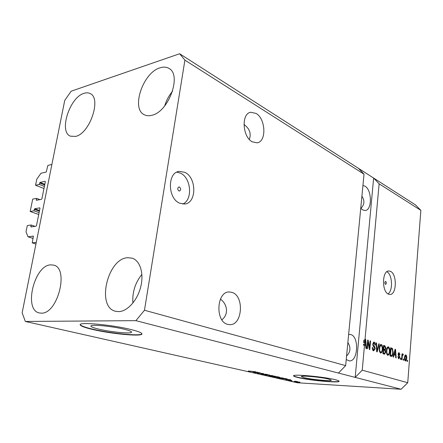 <?xml version="1.0" encoding="UTF-8"?>
<svg xmlns="http://www.w3.org/2000/svg" width="443" height="443" viewBox="0 0 443 443"><rect width="100%" height="100%" fill="white"/><g stroke="black" fill="none" stroke-linecap="round" stroke-linejoin="round"><path stroke-width="0.66" d="M32.239 242.864L33.375 236.08L28.047 236.811L26.01 231.877L27.294 225.592L31.065 224.994L30.971 226.96L36.077 226.174L36.503 225.581L39.981 208.321L39.77 207.845L34.67 208.775L33.945 210.824L30.179 211.499L32.71 199.117L36.481 198.37L36.392 200.291L41.492 199.295L41.924 198.702L45.341 181.746L45.125 181.287L40.025 182.416L39.311 184.449L35.54 185.268L36.791 179.171L40.983 173.263L46.227 172.028L47.861 165.433L51.892 164.447L36.276 242.338L32.239 242.864L35.938 244.038M35.54 185.268L43.973 188.508M39.311 184.449L44.4 186.414M36.481 198.37L39.848 199.616M30.179 211.499L38.735 214.512M33.945 210.824L39.111 212.657M31.065 224.994L35.036 226.334M28.047 236.811L33.131 238.45M124.322 329.249C112.051 326.137 89.957 324.115 90.92 326.148C91.136 326.934 93.755 327.931 98.778 329.138C111.165 332.156 132.191 334.083 131.554 332.089C131.416 331.364 129.007 330.412 124.322 329.249M328.645 379.081C321.114 377.143 300.504 375.276 301.356 376.589L304.28 377.702C311.944 379.612 331.896 381.429 331.314 380.138L328.645 379.081M335.168 379.684C323.783 376.722 292.181 373.87 293.582 375.869C293.659 376.312 295.176 376.882 298.128 377.58C309.823 380.459 339.903 383.212 339.122 381.257C339.083 380.858 337.765 380.332 335.168 379.684M293.637 375.736C293.914 376.173 295.415 376.711 298.156 377.358C309.463 380.144 338.397 382.874 339.094 381.163M131.217 329.592C112.622 324.835 78.583 321.707 80.177 324.808C80.548 326.026 84.613 327.56 92.377 329.404C111.243 333.956 142.812 336.852 141.965 333.839C141.788 332.759 138.205 331.342 131.217 329.592M80.238 324.569C80.77 325.788 84.829 327.305 92.426 329.11C110.667 333.507 141.145 336.436 141.954 333.767M179.498 187.084L178.861 186.979C177.355 188.054 177.366 189.371 178.894 190.927L179.52 191.033C181.032 189.964 181.026 188.646 179.498 187.084M184.681 172.288L179.26 171.391C167.138 172.299 167.592 198.824 179.858 203.259L184.593 204.024C196.814 203.343 196.83 177.372 184.681 172.288M182.704 204.029C192.971 200.236 191.271 177.66 180.379 173.124L176.818 172.161M385.715 281.449L385.526 281.41C384.646 282.185 384.629 283.149 385.471 284.29L385.654 284.334C386.529 283.559 386.551 282.595 385.715 281.449M390.438 271.332L388.854 270.978C381.999 270.512 381.65 291.815 388.517 294.152L389.901 294.445C396.773 294.911 397.221 274.007 390.438 271.332M256.054 113.419L250.749 112.267C241.169 113.358 242.343 136.904 252.233 141.81L257.056 142.823C266.664 141.871 265.861 118.868 256.054 113.419M231.971 292.391L229.38 291.976C216.621 291.173 214.905 321.607 227.669 324.354L229.646 324.658C242.515 325.611 244.542 295.813 231.971 292.391M360.746 208.238L362.684 209.904L365.11 210.486C372.247 210.419 372.087 189.931 364.949 186.138L362.928 185.451M346.232 359.539L349.256 360.89C358.01 361.92 359.434 336.769 350.817 334.565L348.641 334.437M159.995 67.829C163.351 66.721 166.286 66.893 168.805 68.333C182.134 74.529 168.783 111.824 151.938 115.263C149.069 116.033 146.55 115.867 144.368 114.765C130.763 108.928 142.939 72.613 159.995 67.829M127.745 257.71L132.186 258.18C140.132 260.639 144.13 273.486 140.697 286.986C137.352 300.504 127.279 311.562 118.586 311.623L115.684 311.296C96.042 307.398 107.416 258.319 127.745 257.71M50.668 264.859L53.586 265.113C69.385 267.954 57.773 314.181 41.282 313.151L39.383 312.963C23.324 310.255 34.139 265.235 50.668 264.859M84.004 93.346C86.274 92.593 88.295 92.653 90.056 93.523C101.807 97.936 89.885 133.587 75.637 136.4L70.448 136.184C58.554 131.953 69.617 97.277 84.004 93.346M346.57 356.061C350.557 352.008 350.989 347.484 347.866 342.505M360.879 208.387C364.511 204.766 364.855 200.701 361.898 196.199M221.86 319.768C228.976 314.486 227.397 304.009 220.42 299.114M249.32 139.412C251.419 133.598 249.63 128.62 243.955 124.472M364.013 174.177L345.651 365.625L338.452 373.056L401.092 389.259L297.38 382.769L25.329 321.452L22.15 312.813L64.733 100.406L71.129 91.214L179.636 53.741L358.498 168.362L364.013 174.177L184.908 60.148L144.473 310.25L345.651 365.625M144.473 310.25L135.901 320.654L338.452 373.056M179.636 53.741L184.908 60.148M379.125 183.801L373.637 178.064L355.181 377.381L362.241 370.187L364.5 345.219L363.443 345.197L363.531 344.189L365.636 344.549L365.359 340.202L364.727 342.71L363.67 342.694L363.908 340.069L364.966 340.086L379.125 183.801L420.85 210.364L407.737 382.713L401.092 389.259M362.241 370.187L407.737 382.713M364.966 340.086L365.204 339.227L365.674 339.382L366.372 348.464L365.874 348.309L365.702 345.606L364.5 345.219M368 341.957L367.385 348.791L366.909 348.635L367.679 340.052L368.188 340.224L369.501 347.672L370.11 340.866L370.581 341.021L369.822 349.56L369.312 349.4L368 341.957L367.507 341.952M375.177 348.84L373.554 350.862C372.618 350.446 372.203 349.328 372.303 347.506L372.779 347.545L373.682 349.881L374.712 348.713L372.729 344.017L374.235 342.129C375.077 342.494 375.459 343.486 375.387 345.108L374.911 345.069L374.163 343.126L373.194 344.194L373.266 345.103L374.667 346.592L375.177 348.84L374.7 348.829M379.286 343.929L377.17 351.897L376.694 351.742L376.101 342.865L376.578 343.02L376.993 350.823L378.809 343.768L379.286 343.929L378.771 343.918M380.615 353.099L379.435 351.371L379.236 348.342C379.374 346.094 379.989 344.798 381.096 344.455L381.351 344.504C382.486 345.335 382.94 346.952 382.702 349.366L382.004 352.229L380.615 353.099M387.78 355.375L386.634 353.669L386.44 350.684C386.567 348.458 387.165 347.179 388.245 346.841L388.489 346.891C389.596 347.7 390.034 349.3 389.807 351.681L389.131 354.505L387.78 355.375M394.132 354.771L393.567 357.102L393.118 356.958L395.106 349.211L395.521 349.35L396.186 357.933L395.737 357.789L395.577 355.236L393.683 354.754M407.56 360.375L407.477 361.516L407.067 361.383L407.15 360.242L407.56 360.375L407.145 360.358M406.729 358.237C406.668 359.816 406.27 360.729 405.539 360.99L405.389 360.956C404.631 360.397 404.337 359.273 404.514 357.579C404.581 356.034 404.98 355.136 405.694 354.893L405.854 354.926C406.596 355.474 406.89 356.582 406.729 358.237L406.309 358.221M403.75 359.157L403.662 360.303L403.246 360.17L403.335 359.024L403.75 359.157L403.329 359.14M402.233 356.731L401.995 359.777L401.579 359.644L402.039 353.774L402.454 353.913L402.382 354.849L402.897 353.963L403.324 354.411L403.102 355.197L402.776 354.993L402.405 355.563L402.233 356.731L401.807 356.72M400.882 358.237L400.793 359.395L400.372 359.262L400.461 358.105L400.882 358.237L400.455 358.226M399.879 357.263L398.733 358.847L397.875 356.626L398.307 356.654L398.827 358.01L399.448 357.274L398.13 354.107L399.005 352.694L400.029 354.732L399.597 354.699L399.149 353.58L398.562 354.123L399.879 357.263L399.448 357.252M393.185 352.722C393.096 354.843 392.553 356.078 391.568 356.427L390.017 355.973L390.693 347.738L392.526 348.503L393.185 352.722L392.742 352.711M385.748 352.107L384.585 354.206L382.913 353.719L383.616 345.374L384.95 345.817L385.953 348.298L385.327 349.881L385.748 352.107L385.288 352.096M259.637 372.879L254.415 372.508L260.334 372.829L258.247 373.172L263.48 373.543L257.566 373.222L259.648 372.79M264.787 374.579L260.894 373.92L267.511 374.451L264.526 374.158L265.529 374.545L264.787 374.579L264.82 374.285M272.938 375.697L265.019 374.911L269.477 374.911L265.938 375L272.938 375.697M269.211 375.869L268.729 375.603L270.258 375.609L275.845 376.428L271.504 376.234L269.211 375.869L269.25 375.575M277.019 377.635L276.559 377.381L278.099 377.386L283.603 378.189L279.267 377.995L277.019 377.635L277.052 377.353M295.226 381.606L293.942 381.451L295.226 381.606M299.662 382.392L295.852 381.849L299.673 382.315M248.379 371.156L255.528 371.732L248.401 370.979M135.901 320.654L25.329 321.452M285.536 379.263L290.658 379.74L286.261 379.712L287.119 379.618L285.541 379.202M291.439 380.675L288.565 380.205L291.455 380.415M292.136 380.908L290.846 380.753L292.136 380.908M294.811 381.29L297.674 381.622L294.822 381.213M299.413 382.553L298.133 382.403L299.413 382.553M285.563 379.064L279.522 378.189L285.381 378.532L287.391 379.053L285.569 378.981M276.36 377.187L271.78 376.439L277.656 376.777L279.666 377.281L276.371 377.076M252.864 371.854L258.158 372.33L253.833 372.38L254.62 372.253L252.875 371.788M420.85 210.364L415.473 204.876L358.498 168.362M288.498 379.535L286.372 379.335L288.509 379.474M299.977 382.209L296.622 381.944L299.983 382.137M285.165 378.604L280.679 378.339L285.098 378.959L286.538 378.953L285.176 378.521M282.352 377.945L277.274 377.525L281.377 378.117L282.761 378.1L282.363 377.851M277.451 376.843L275.696 376.744L278.326 377.198L277.462 376.766M275.003 376.705L272.949 376.589L275.867 377.076L275.014 376.622M274.566 376.173L269.455 375.753L273.619 376.356L274.998 376.334L274.577 376.079M255.927 372.131L253.728 371.932L255.938 372.065M405.528 354.915L405.854 354.926M405.19 355.153L405.506 355.729M405.351 360.137L405.024 360.702M405.777 355.751L404.924 357.711L405.539 360.142L406.314 358.16L405.777 355.751M404.863 355.723L405.616 355.746M404.503 357.7L404.924 357.711M402.028 353.902L402.454 353.913M401.956 354.837L402.382 354.849M402.543 354.389L403.324 354.411M401.901 355.546L402.405 355.563M397.875 356.643L398.307 356.654M398.794 352.722L399.198 352.733M398.517 352.916L398.883 353.547M398.13 354.112L398.562 354.123M398.13 354.644L398.656 354.66M398.29 355.336L398.739 355.967M398.711 358.027L398.384 358.636M395.073 349.339L395.521 349.35M394.868 354.217L394.929 355.026M393.877 354.012L395.51 354.234L395.245 350.125L394.348 353.857L395.51 354.234M394.491 351.598L394.929 351.609M393.916 353.846L394.348 353.857M394.874 350.12L395.245 350.125M390.671 348.048L392.526 348.503M391.49 348.48L391.867 349.112M390.073 355.303L391.584 355.447L390.992 356.283M390.244 355.358L391.584 355.447L392.426 354.522L392.753 352.573L392.365 349.444L391.053 348.84L390.532 355.148L391.28 355.386M390.604 348.829L391.053 348.84M390.084 355.136L390.532 355.148M387.968 346.88L388.489 346.891M387.719 347.002L388.345 347.838M389.358 351.67L389.807 351.681M388.118 354.433L389.131 354.505M388.096 354.478L387.492 355.231M386.866 354.389L387.171 354.383M387.37 347.833L387.093 347.799M388.411 347.855L388.218 347.821C387.398 348.109 386.955 349.117 386.877 350.845C386.706 352.617 387.032 353.802 387.858 354.406L388.035 354.433C388.838 354.162 389.286 353.187 389.369 351.509L389.342 349.588L388.411 347.855M386.429 350.834L386.877 350.845M386.866 354.372L387.858 354.406M383.588 345.69L384.762 346.758M383.522 346.487L383.981 346.498L383.771 348.984L385.011 349.305L385.499 348.287L385.953 348.298M384.674 349.311L384.286 349.854L385.327 349.881M384.286 349.854L384.507 350.219M384.491 353.221L383.981 354.057M382.968 353.038L384.779 353.198L385.299 351.975L384.518 350.225L383.693 349.959L383.444 352.883L384.624 353.226M383.3 349.145L383.97 349.283M383.311 348.973L383.771 348.984M385.499 348.287L384.718 346.736L383.981 346.498M383.228 349.948L383.693 349.959M382.985 352.872L383.444 352.883M383.289 353.137L384.336 353.165M380.803 344.493L381.351 344.504M380.565 344.615L381.224 345.474M382.237 349.355L382.702 349.366M380.986 352.146L382.004 352.229M380.958 352.202L380.332 352.966M380.692 352.119L380.88 352.152C381.705 351.869 382.165 350.884 382.254 349.195L382.226 347.246L381.069 345.446C380.227 345.739 379.773 346.758 379.695 348.503C379.513 350.302 379.845 351.504 380.692 352.119L380.022 352.102M380.227 345.462L379.906 345.435M379.225 348.491L379.695 348.503M376.113 343.015L376.578 343.02M376.633 350.812L376.993 350.823M372.303 347.534L372.779 347.545M372.574 349.832L373.682 349.881M372.629 349.854L373.056 349.865M373.665 342.118L374.235 342.129M373.449 342.24L374.108 343.103M373.111 343.103L373.942 343.081M372.718 344.183L373.194 344.194M372.762 345.091L373.266 345.103M373.133 346.099L373.615 346.57L374.667 346.592M372.845 349.892L373.903 349.92L373.299 350.751M367.668 340.213L368.188 340.224M369.008 347.661L369.501 347.672M370.093 341.016L370.581 341.021M365.165 339.377L365.674 339.382M365.01 344.532L365.076 345.402M365.359 340.202L364.301 340.185L363.67 342.694M363.936 341.741L364.999 341.758M363.531 344.189L365.636 344.549M364.595 344.211L364.727 342.71M132.9 303.056C132.175 292.347 135.17 282.795 141.893 274.394M164.674 105.938C166.324 100.467 168.96 95.538 172.582 91.158M387.99 293.881C393.218 290.669 392.393 274.444 386.877 271.714M39.604 183.009L44.688 184.986M40.025 182.416L44.826 184.288M36.182 199.821L37.085 200.153M34.244 209.362L39.405 211.2M34.67 208.775L39.543 210.514M30.766 226.473L31.83 226.827M398.218 355.125L399.104 355.153M390.842 348.109L391.872 348.132M383.909 345.8L384.95 345.817M383.522 349.217L384.563 349.239M376.539 349.427L376.932 349.433M373.012 345.883L373.931 345.9M178.568 171.53L179.26 171.391M250.234 112.389L250.749 112.267M229.003 291.992L229.38 291.976M405.699 355.74L404.863 355.712M398.993 353.547L398.218 353.525M388.218 347.821L387.176 347.794M388.035 354.433L386.994 354.406M384.906 349.317L383.865 349.289M381.069 345.446L380.022 345.424M380.88 352.152L379.834 352.124"/></g></svg>
